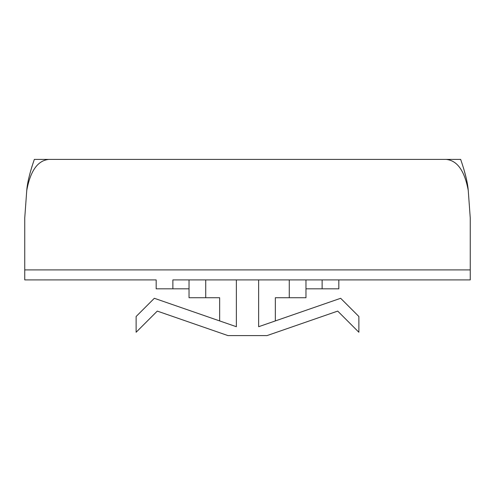 <?xml version="1.0" encoding="UTF-8"?>
<svg xmlns="http://www.w3.org/2000/svg" width="495" height="495" viewBox="0 0 495 495"><rect width="100%" height="100%" fill="white"/><g stroke="black" fill="none" stroke-linecap="round" stroke-linejoin="round"><path stroke-width="0.74" d="M425.7 159.402L460.666 159.402C465.133 172.328 467.657 182.686 468.251 190.47L470.25 217.961L470.25 269.911L24.75 269.911L24.75 217.961L26.749 190.464C30.393 170.781 37.781 160.423 48.912 159.402L69.3 159.402M26.749 190.464C27.336 182.704 29.867 172.353 34.334 159.402L446.088 159.402C457.219 160.423 464.607 170.775 468.251 190.47M452.176 159.402L460.666 159.402L460.864 159.947M463.568 168.207L465.931 176.975M467.466 184.431L467.75 186.207M189.028 288.82L172.879 288.82L172.879 279.91L470.25 279.91L470.25 269.911M172.879 288.82L156.173 288.82L156.173 279.91L24.75 279.91L24.75 269.911M31.661 167.428L34.334 159.402L42.824 159.402M258.637 279.91L258.637 326.712L340.659 298.287L358.875 316.503L358.875 332.256L337.714 311.095L267.022 335.598L227.978 335.598L157.286 311.095L136.125 332.256L136.125 316.503L154.341 298.287L236.363 326.712L236.363 279.91M189.028 279.91L189.028 297.73L219.656 297.73L219.656 320.927M205.734 297.73L205.734 279.91M305.972 288.82L338.828 288.82L338.828 279.91M275.344 320.927L275.344 297.73L305.972 297.73L305.972 279.91M289.266 297.73L289.266 279.91M322.121 288.82L322.121 279.91"/></g></svg>
